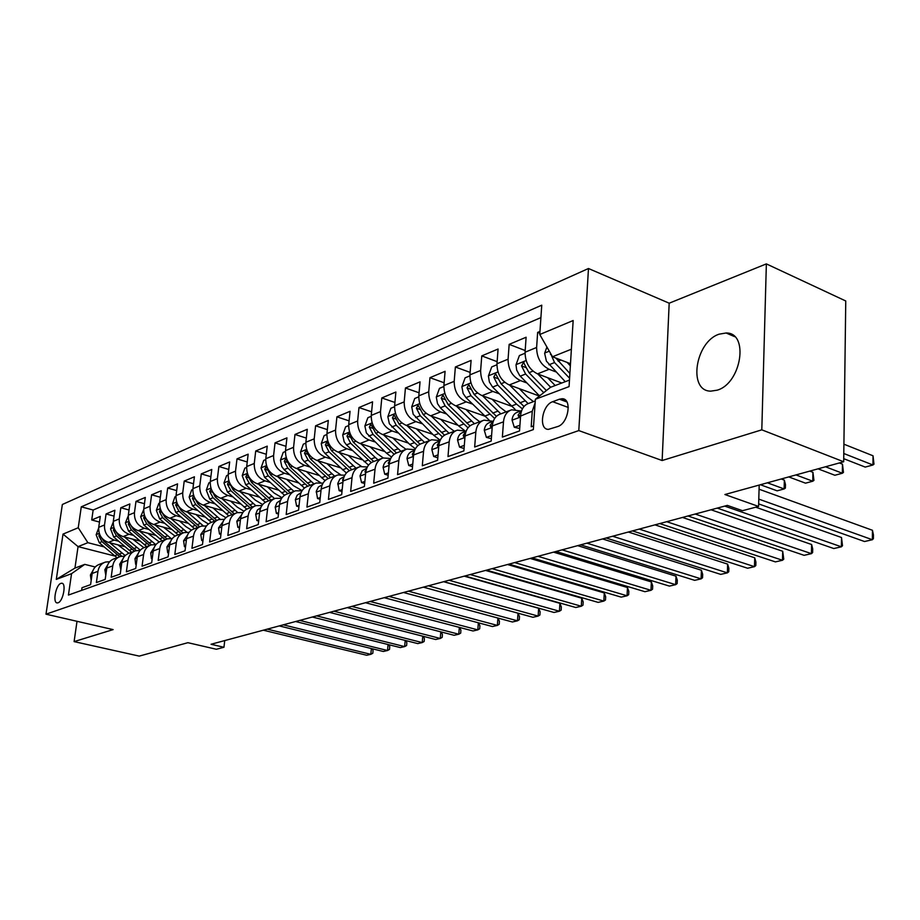 <?xml version="1.0" encoding="UTF-8"?>
<svg xmlns="http://www.w3.org/2000/svg" width="920" height="920" viewBox="0 0 920 920"><rect width="100%" height="100%" fill="white"/><g stroke="black" fill="none" stroke-linecap="round" stroke-linejoin="round"><path stroke-width="1.38" d="M717.163 390.183C741.485 383.433 749.306 332.43 726.11 332.994L719.152 334.167C695.175 341.768 687.757 391.345 710.827 391.138L717.163 390.183M58.052 602.795C63.181 601.473 66.619 582.797 61.663 583.234L60.904 583.372C55.786 584.798 52.382 603.29 57.328 602.91L58.052 602.795M588.478 268.513L62.353 504.493L46 614.181L578.795 430.583L588.478 268.513L669.185 303.197L662.135 460.529L761.806 429.835L766.36 263.89L669.185 303.197M766.36 263.89L845.756 300.978L843.686 461.759L724.914 494.523L758.586 506.448L759.184 485.07M77.015 621.299L74.106 641.608L139.254 656.109L187.898 642.689L216.373 649.267L223.951 647.278L224.744 640.584M761.806 429.835L843.686 461.759M81.627 590.364L82.007 587.719L90.585 584.648L92.172 573.459L97.968 571.32C98.808 566.605 101.303 563.523 105.466 562.062L109.698 561.694M97.968 571.32L96.381 582.567L105.202 579.404L106.789 568.077L112.757 565.88C113.597 561.096 116.104 557.98 120.29 556.508L124.671 556.151M112.757 565.88L111.17 577.265L120.255 574.011L121.831 562.534L127.96 560.268C128.8 555.427 131.33 552.264 135.55 550.792L140.093 550.447M127.96 560.268L126.385 571.814L135.734 568.468L137.298 556.83L143.623 554.495C144.463 549.585 147.004 546.388 151.248 544.904L155.952 544.582M143.623 554.495L142.059 566.202L151.673 562.752L153.237 550.953L159.746 548.55C160.574 543.582 163.139 540.339 167.428 538.844L172.293 538.556M159.746 548.55L158.194 560.418L168.107 556.865L169.648 544.904L176.352 542.432C177.192 537.384 179.756 534.106 184.08 532.599L189.129 532.346M176.352 542.432L174.811 554.461L185.035 550.804L186.564 538.66L193.476 536.118C194.304 531.001 196.892 527.678 201.25 526.159L206.482 525.952M193.476 536.118L191.946 548.32L202.48 544.548L204.01 532.231L211.128 529.609C211.956 524.423 214.555 521.053 218.948 519.524L224.388 519.363M211.128 529.609L209.611 541.995L220.489 538.096L221.996 525.607L229.344 522.893C230.161 517.626 232.783 514.222 237.199 512.681L242.857 512.566M229.344 522.893L227.849 535.452L239.062 531.438L240.557 518.765L248.147 515.959C248.963 510.623 251.597 507.173 256.048 505.62L261.924 505.563M248.147 515.959L246.663 528.712L258.255 524.561L259.727 511.692L267.57 508.806C268.375 503.378 271.02 499.893 275.494 498.329L281.612 498.341M267.57 508.806L266.098 521.743L278.07 517.454L279.519 504.39L287.627 501.411C288.431 495.903 291.088 492.361 295.596 490.785L301.967 490.889M287.627 501.411L286.189 514.556L298.563 510.117L299.989 496.846L308.372 493.764C309.154 488.175 311.822 484.587 316.376 483L323.012 483.184M308.372 493.764L306.947 507.104L319.746 502.527L321.149 489.049L329.82 485.852C330.602 480.171 333.281 476.537 337.858 474.95L344.793 475.237M329.82 485.852L328.428 499.41L341.676 494.661L343.056 480.976L352.026 477.664C352.797 471.902 355.488 468.211 360.099 466.612L367.344 467.003M352.026 477.664L350.658 491.441L364.377 486.53L365.723 472.615L375.026 469.188C375.785 463.323 378.476 459.586 383.122 457.976L390.712 458.505M375.026 469.188L373.692 483.195L387.906 478.101L389.217 463.956L398.854 460.402C399.602 454.445 402.304 450.662 406.973 449.041L414.931 449.696M398.854 460.402L397.555 474.639L412.298 469.361L413.574 454.974L423.568 451.294C424.292 445.234 427.006 441.393 431.71 439.76L440.059 440.588M423.568 451.294L422.303 465.773L437.598 460.287L438.828 445.659L449.201 441.841C449.914 435.678 452.64 431.779 457.366 430.146L466.141 431.147M449.201 441.841L447.994 456.561L463.875 450.88L465.06 435.999L475.835 432.02C476.525 425.764 479.251 421.808 484 420.164L493.039 421.279M475.835 432.02L474.662 447.005L491.165 441.094L492.303 425.948L503.493 421.831C504.171 415.449 506.897 411.435 511.669 409.791L520.766 410.975M503.493 421.831L502.377 437.08L519.535 430.928L520.616 415.518C521.284 409.066 524.009 405.018 528.804 403.362L535.267 400.947M539.982 331.407L537.648 332.384L539.856 333.258M561.775 383.007L537.51 373.865C529.356 369.759 525.205 362.549 525.067 352.222L526.113 337.237L509.162 344.367L525.182 350.531M539.43 396.06L509.254 384.962C501.159 380.972 497.065 373.899 496.972 363.756L498.076 349.025L481.769 355.891L497.133 361.663M511.462 406.214L482.057 395.634C474.03 391.759 469.993 384.836 469.936 374.865L471.097 360.387L455.377 366.988L470.131 372.404M484.23 415.897L455.86 405.927C447.902 402.143 443.911 395.358 443.9 385.56L445.096 371.323L429.962 377.683L444.13 382.777M457.999 425.258L430.617 415.84C422.728 412.16 418.796 405.501 418.807 395.864L420.049 381.857L405.444 387.998L419.083 392.794M432.71 434.309L406.272 425.397C398.452 421.808 394.565 415.276 394.611 405.812L395.887 392.023L381.8 397.946L394.921 402.466M408.342 443.072L382.766 434.619C375.015 431.123 371.185 424.718 371.254 415.403L372.577 401.833L358.972 407.548L371.611 411.827M384.813 451.547L360.077 443.532C352.394 440.128 348.611 433.837 348.714 424.66L350.06 411.309L336.916 416.829L349.094 420.865M362.1 459.758L338.157 452.145C330.544 448.81 326.796 442.635 326.933 433.607L328.302 420.452L315.594 425.799L327.347 429.617M340.159 467.705L316.963 460.46C309.407 457.217 305.716 451.145 305.877 442.255L307.268 429.306L294.975 434.47L306.325 438.092M318.941 475.41L296.459 468.51C288.972 465.336 285.327 459.379 285.499 450.627L286.925 437.862L275.034 442.865L285.982 446.303M298.425 482.885L276.609 476.307C269.192 473.202 265.592 467.348 265.788 458.723L267.226 446.154L255.714 450.995L266.305 454.261M278.553 490.13L257.393 483.851C250.044 480.815 246.48 475.053 246.698 466.566L248.158 454.169L237.003 458.861L247.238 461.978M259.325 497.156L238.774 491.165C231.495 488.198 227.976 482.528 228.206 474.156L229.678 461.943L218.868 466.497L228.781 469.453M240.695 503.987L220.719 498.249C213.509 495.351 210.024 489.773 210.277 481.528L211.772 469.476L201.284 473.892L210.875 476.709M222.628 510.611L203.216 505.126C196.075 502.285 192.636 496.8 192.901 488.669L194.407 476.79L184.23 481.068L193.522 483.759M205.114 517.051L186.231 511.796C179.147 509.013 175.755 503.608 176.03 495.592L177.548 483.874L167.681 488.037L176.686 490.601M188.117 523.308L169.751 518.27C162.725 515.545 159.367 510.22 159.666 502.32L161.195 490.762L151.605 494.799L160.333 497.248M171.626 529.391L153.732 524.549C146.786 521.881 143.462 516.649 143.773 508.852L145.302 497.444L135.987 501.365L144.463 503.711M155.606 535.313L138.184 530.656C131.296 528.045 128.006 522.882 128.328 515.188L129.869 503.941L120.819 507.748L129.041 509.99M140.035 541.075L123.061 536.59C116.23 534.025 112.987 528.942 113.321 521.352L114.873 510.243L106.076 513.947L114.057 516.108M758.586 506.448L742.486 510.692L727.341 505.39L211.036 644.264L223.951 647.278M559.452 399.199L552.667 401.706C542.018 404.972 538.246 429.778 548.504 429.353L557.716 426.546C568.525 423.453 572.389 398.222 562.016 398.739L559.452 399.199L566.927 401.959M114.724 556.002L78.062 546.618L74.945 568.1L84.766 564.374L71.553 573.666L68.436 595.056L533.324 429.605L535.382 399.268L550.505 387.297L569.468 380.086M71.553 573.666L56.304 579.393L63.02 534.106L78.246 527.735L81.282 506.828L541.753 305.187L539.764 334.512L573.16 320.528L569.066 386.607L535.382 399.268M118.611 541.236L114.195 540.074C107.398 537.533 104.178 532.507 104.512 524.975L106.076 513.947M124.913 546.675L108.364 542.363L114.195 540.074M133.538 535.428L129.064 534.244C122.21 531.656 118.945 526.539 119.266 518.914L120.819 507.748M148.902 529.46L144.348 528.241C137.436 525.596 134.136 520.409 134.446 512.67L135.987 501.365M164.714 523.319L160.08 522.066C153.111 519.363 149.764 514.096 150.075 506.253L151.605 494.799M180.987 517.005L176.283 515.694C169.245 512.946 165.864 507.598 166.152 499.652L167.681 488.037M197.754 510.496L192.97 509.151C185.863 506.345 182.447 500.905 182.723 492.844L184.23 481.068M215.027 503.792L210.151 502.4C202.986 499.537 199.525 494.017 199.789 485.841L201.284 473.892M232.829 496.88L227.873 495.443C220.639 492.51 217.143 486.898 217.384 478.607L218.868 466.497M251.194 489.75L246.146 488.267C238.843 485.277 235.302 479.573 235.531 471.155L237.003 458.861M270.147 482.402L265.006 480.861C257.635 477.802 254.058 472.006 254.265 463.461L255.714 450.995M289.708 474.812L284.464 473.225C277.035 470.085 273.412 464.186 273.596 455.515L275.034 442.865M309.913 466.98L304.577 465.324C297.068 462.127 293.399 456.113 293.572 447.315L294.975 434.47M330.797 458.884L325.346 457.171C317.779 453.882 314.065 447.775 314.214 438.84L315.594 425.799M352.394 450.512L346.84 448.73C339.192 445.372 335.432 439.15 335.558 430.065L336.916 416.829M374.728 441.853L369.058 440.001C361.353 436.563 357.546 430.226 357.638 420.992L358.972 407.548M397.854 432.894L392.07 430.974C384.296 427.443 380.431 420.98 380.5 411.608L381.8 397.946M421.808 423.625L415.897 421.613C408.054 417.99 404.144 411.412 404.19 401.879L405.444 387.998M446.648 414.011L440.599 411.918C432.687 408.192 428.731 401.488 428.731 391.793L429.962 377.683M472.397 404.041L466.221 401.856C458.24 398.038 454.227 391.195 454.192 381.328L455.377 366.988M499.134 393.714L492.809 391.414C484.759 387.492 480.7 380.512 480.631 370.472L481.769 355.891M526.895 382.973L520.421 380.57C512.302 376.544 508.185 369.414 508.081 359.202L509.162 344.367M555.749 371.829L549.125 369.299C540.937 365.148 536.774 357.88 536.613 347.472L537.648 332.384M540.914 317.607L93.15 510.036L91.724 519.984L99.475 522.054M108.364 542.363C101.602 539.844 98.382 534.842 98.727 527.344L100.291 516.384L91.724 519.984M533.566 425.902L531.208 426.742L532.266 411.217L535.141 402.787M84.766 564.374L95.231 566.984M571.389 349.209L552.495 356.764L539.764 334.512M570.492 363.722L552.495 356.764M662.135 460.529L578.795 430.583M74.106 641.608L113.114 629.602L46 614.181M104.087 546.871L87.883 542.685L78.062 546.618L63.02 534.106M510.324 410.297L500.48 413.988C495.707 415.633 492.982 419.623 492.303 425.948M482.666 420.659L473.225 424.2C468.487 425.845 465.761 429.778 465.06 435.999M456.032 430.64L446.982 434.033C442.267 435.666 439.553 439.541 438.828 445.659M430.387 440.266L421.705 443.509C417.024 445.142 414.31 448.96 413.574 454.974M405.662 449.535L397.336 452.651C392.667 454.273 389.965 458.034 389.217 463.956M360.95 443.808L375.222 457.459L370.967 459.057L373.819 461.472C369.184 463.082 366.493 466.796 365.723 472.615M358.8 467.095L351.106 469.982C346.518 471.58 343.827 475.249 343.056 480.976M336.57 475.433L329.176 478.204C324.61 479.791 321.942 483.402 321.149 489.049M315.089 483.483L307.981 486.151C303.45 487.726 300.782 491.291 299.989 496.846M294.32 491.268L287.477 493.833C282.98 495.409 280.324 498.928 279.519 504.39L279.76 502.941M274.229 498.801L267.639 501.273C263.166 502.826 260.532 506.299 259.727 511.692M254.782 506.092L248.434 508.472C243.995 510.013 241.373 513.452 240.557 518.765M235.957 513.153L229.827 515.441C225.423 516.982 222.812 520.375 221.996 525.607M217.706 519.984L211.795 522.203C207.425 523.733 204.827 527.079 204.01 532.231M200.019 526.62L194.315 528.759C189.98 530.276 187.392 533.577 186.564 538.66M182.861 533.048L177.353 535.118C173.052 536.624 170.487 539.879 169.648 544.904M166.209 539.292L160.896 541.282C156.63 542.777 154.077 546.009 153.237 550.953M150.052 545.353L144.911 547.273C140.679 548.757 138.138 551.942 137.298 556.83M134.355 551.229L129.398 553.092C125.189 554.564 122.67 557.716 121.831 562.534M119.105 556.945L114.31 558.75C110.135 560.211 107.629 563.316 106.789 568.077M93.15 510.036L81.282 506.828M78.246 527.735L87.883 542.685M104.293 562.511L99.647 564.247C95.507 565.697 93.012 568.767 92.172 573.459M56.304 579.393L74.945 568.1M758.793 499.111L872.378 539.729L864.535 541.523L758.655 503.895M759.069 489.21L872.447 530.276L872.378 539.729L873.402 538.637L873.436 534.876L872.447 530.276M546.928 347.024L544.64 353.257L546.399 361.134L565.248 381.685M567.088 362.399L570.354 365.827M843.72 458.678L865.214 467.084L872.953 464.991L873.034 455.791L843.904 444.187M550.424 353.142L554.553 362.572L569.583 378.223M569.882 373.451L555.829 358.053M873.034 455.791L873.977 464.174L872.953 464.991L843.789 453.502M519.938 425.224L514.28 427.271L512.037 419.98C512.52 415.863 514.326 413.275 517.431 412.217L521.628 410.653M514.28 427.271L519.708 428.478M724.73 506.103L841.386 546.813L833.807 548.538L717.255 508.104M521.606 410.699L518.075 415.023L518.776 416.829L532.266 411.217M755.745 507.196L841.512 537.51L841.386 546.813L842.501 545.721L841.512 537.51M491.579 435.493L486.381 437.379L484.276 430.192C484.782 426.144 486.576 423.591 489.67 422.533L493.315 421.176M486.381 437.379L491.349 438.69M695.221 514.038L811.44 553.656L804.114 555.323L687.999 515.982M493.269 421.314L490.118 425.35L490.774 427.144L492.28 426.19M711.033 509.784L811.612 544.502L811.44 553.656L812.636 552.552L812.705 548.906L811.612 544.502M464.312 445.372L459.528 447.097L457.55 440.013C458.068 436.034 459.862 433.515 462.944 432.469L466.084 431.296M459.528 447.097L464.059 448.511M666.735 521.697L782.483 560.268L775.399 561.89L659.766 523.572M465.991 431.56L463.209 435.298L463.818 437.069L465.025 436.425M682.513 517.454L782.702 551.252L782.483 560.268L783.759 559.164L782.702 551.252M438.058 454.882L433.676 456.469L431.825 449.477C432.342 445.567 434.136 443.084 437.195 442.037L439.875 441.048M639.227 529.092L754.469 566.662L747.615 568.238L632.5 530.909M439.725 441.45L437.299 444.877L437.874 446.625L438.782 446.223M654.971 524.86L754.722 557.796L754.469 566.662L755.814 565.558L755.906 562.016L754.722 557.796M433.676 456.469L437.805 457.826M525.021 353.245L519.386 355.557L515.993 364.849L516.672 370.07L519.662 375.521L539.557 395.956M537.82 373.98L550.654 387.239M547.549 377.648L555.162 385.526M818.029 468.832L834.865 475.26L842.352 473.248L842.478 464.174L839.327 462.955M546.388 390.551L529.023 372.669L523.526 362.526L521.548 365.907L525.607 374.026L543.731 392.656M842.478 464.174L843.456 472.409L842.352 473.248L825.505 466.773M496.926 364.768L491.74 366.896L488.416 376.004L489.359 381.972L492.602 387.09L515.142 409.423M509.657 385.112L528.115 403.592M519.317 388.666L527.367 396.888L533.473 401.614M788.739 476.916L805.518 483.172L812.762 481.217L812.935 472.293L809.795 471.109M524.02 406.49L501.055 383.743L495.65 373.784L493.764 377.085L497.766 385.043L516.534 404.11L522.41 408.882M812.935 472.293L813.947 480.378L812.762 481.217L795.961 474.916M469.878 375.866L465.117 377.821L461.874 386.745L463.128 393.415L465.98 397.624L489.049 420.003M482.551 395.818L500.791 413.862M492.142 399.268L500.054 407.261L506.103 411.872M760.403 484.736L777.135 490.831L784.15 488.945L784.346 480.148L781.218 478.986M496.432 416.323L474.122 394.392L468.832 384.617L467.015 387.849L470.959 395.646L494.638 418.508M784.346 480.148L785.473 484.575L785.393 488.083L784.15 488.945L767.395 482.804M443.842 386.538L439.472 388.332L436.298 397.095L437.517 403.638L440.346 407.767L458.689 425.948L464.726 430.652M456.447 406.134L474.455 423.74M465.957 409.469L473.742 417.254L479.734 421.762M469.947 425.879L448.19 404.662L442.991 395.059L441.243 398.222L445.142 405.869L468.004 427.846M412.769 464.036L408.756 465.485L407.019 458.597C407.548 454.756 409.342 452.306 412.378 451.272L414.621 450.432M612.651 536.245L727.363 572.861L720.716 574.379L606.142 537.993M414.402 451.03L412.332 454.112L412.861 455.837L413.517 455.618M628.337 532.024L727.639 564.121L727.363 572.861L728.766 571.757L728.87 568.272L727.639 564.121M408.756 465.485L412.528 466.704M418.749 396.83L414.747 398.475L411.711 406.858L413.195 414.264L433.78 435.355L440.22 440.22M431.284 416.07L449.052 433.262M440.714 419.313L448.385 426.88L454.319 431.284M444.509 435.16L423.188 414.552L418.082 405.122L416.403 408.216L420.244 415.713L442.405 436.908M388.389 472.868L384.732 474.191L383.099 467.394C383.64 463.611 385.422 461.196 388.435 460.161L390.275 459.482M586.948 543.156L701.097 578.864L694.657 580.336L580.658 544.847M389.976 460.299L388.251 463.013L389.16 464.623M602.588 538.947L701.419 570.25L701.097 578.864L702.558 577.76L702.684 574.322L701.419 570.25M384.732 474.191L388.171 475.272M394.553 406.755L390.885 408.25L387.849 416.702L389.367 423.763L409.745 444.429L415.391 448.776M407.008 425.649L424.557 442.44M416.357 428.8L423.913 436.172L429.789 440.484M420.037 444.176L399.073 424.097L394.059 414.828L392.437 417.853L396.232 425.224L417.806 445.717M364.883 481.378L361.548 482.586L360.007 475.893L362.169 470.787L366.781 468.211M562.085 549.849L675.648 584.672L669.415 586.097L555.99 551.482M366.401 469.292L365.01 471.603L365.666 473.271M577.668 545.652L676.005 576.184L675.648 584.672L677.166 583.567L677.304 580.186L676.005 576.184M361.548 482.586L364.665 483.552M371.197 416.334L367.862 417.703L364.883 425.994L366.367 432.94L386.526 453.192L391.517 457.091M383.571 434.884L400.913 451.306M392.851 437.954L400.28 445.142L406.077 449.351M396.485 452.939L375.797 433.308L370.863 424.2L369.311 427.167L373.048 434.401L394.128 454.273M342.183 489.601L339.158 490.693L337.824 483.356L339.871 479.055L344.115 476.64M538.016 556.312L650.981 590.318L644.931 591.698L532.128 557.899M343.631 478.02L342.573 479.895L342.93 481.562M553.541 552.138L651.36 581.946L650.981 590.318L652.556 589.202L652.706 585.867L651.36 581.946M339.158 490.693L341.987 491.556M348.645 425.58L345.621 426.822L342.7 434.976L344.16 441.796L346.495 444.9L368.529 465.152M375.222 457.459L378.062 459.873M370.139 446.786L377.464 453.801L383.249 457.941M370.967 459.057L353.315 442.209L348.473 433.251L346.978 436.149L350.658 443.256L371.323 462.599M320.263 497.536L317.538 498.525L316.284 491.291L318.332 487.059L322.218 484.782M514.717 562.591L627.06 595.78L621.184 597.126L509.001 564.121M321.62 486.519L321.103 489.52M530.173 558.428L627.463 587.523L627.06 595.78L628.67 594.676L628.831 591.376L627.463 587.523M317.538 498.525L320.091 499.284M326.865 434.516L324.116 435.631L321.252 443.647L322.678 450.363L325.001 453.41L346.391 472.995M339.077 452.433L355.994 468.153M348.197 455.331L355.407 462.173L361.33 466.325M351.877 469.694L331.579 450.8L326.83 441.991L325.381 444.843L329.026 451.823L349.347 470.695M299.092 505.206L296.619 506.103L295.354 499.663L297.091 495.282L301.058 492.648M492.131 568.663L603.842 601.082L598.138 602.381L486.599 570.147M300.346 494.81L299.954 497.145M507.518 564.523L604.279 592.952L603.842 601.082L605.498 599.978L605.67 596.735L604.279 592.952M296.619 506.103L298.919 506.77M305.796 443.152L303.324 444.164L300.518 452.042L301.921 458.643L304.209 461.644L325.036 480.619M317.929 460.77L334.638 476.157M326.968 463.588L334.086 470.281L340.365 474.524M330.671 477.641L310.58 459.114L305.9 450.455L304.509 453.238L308.108 460.103L328.152 478.572M278.611 512.624L276.402 513.429L275.207 507.081L276.931 502.745L280.6 500.25M470.246 574.551L581.302 606.234L575.77 607.499L464.876 575.989M485.553 570.423L581.762 598.207L581.302 606.234L583.004 605.13L583.188 601.921L581.762 598.207M276.402 513.429L278.45 514.015M285.43 451.501L283.21 452.41L280.45 460.161L281.819 466.659L284.084 469.602L304.428 488.037M297.471 468.832L313.984 483.897M306.44 471.58L313.444 478.112L320.528 482.643M310.132 485.334L290.248 467.164L285.66 458.631L284.314 461.368L287.856 468.107L307.705 486.231M258.796 519.8L256.829 520.513L255.702 514.245L257.393 510.025L260.797 507.598M449.017 580.255L559.417 611.236L554.035 612.467L443.808 581.659M464.255 576.161L559.9 603.324L559.417 611.236L561.154 610.132L561.338 606.97L559.9 603.324M256.829 520.513L258.658 521.03M265.719 459.586L263.729 460.402L261.027 468.015L264.603 477.308L284.533 495.27M277.679 476.629L293.986 491.395M286.557 479.308L293.468 485.691L302.093 490.671M290.26 492.786L270.583 474.95L266.064 466.555L264.753 469.234L268.26 475.87L287.925 493.672M246.629 467.417L244.858 468.142L242.213 475.64L245.743 484.771L265.316 502.308M258.497 484.184L274.608 498.64M267.306 486.795L274.125 493.039L282.037 497.731M271.009 500.008L251.528 482.482L247.077 474.225L245.824 476.859L249.285 483.379L268.743 500.859M228.125 474.996L226.584 475.64L223.974 483.011L227.458 492.016L246.732 509.162M239.913 491.498L255.84 505.678M248.653 494.051L255.369 500.158L262.66 504.574M252.356 507L233.059 489.796L228.689 481.654L227.47 484.242L230.886 490.659L250.148 507.828M239.614 526.746L237.877 527.378L236.819 521.191L241.638 514.717M428.409 585.798L538.142 616.089L532.922 617.285L423.361 587.155M443.578 581.716L538.648 608.281L538.142 616.089L539.913 614.997L540.12 611.88L538.648 608.281M237.877 527.378L239.487 527.827M221.041 533.473L219.512 534.025L218.534 527.919L223.077 521.617M408.411 591.181L517.477 620.816L512.394 621.977L403.5 592.503M517.477 620.816L517.995 613.18L519.49 616.641L519.271 619.723L517.477 620.816M219.512 534.025L220.927 534.416M203.044 539.994L201.71 540.477L200.79 534.439L205.079 528.322M388.987 596.401L497.375 625.404L492.43 626.543L384.226 597.689M498.042 618.091L499.422 621.276L499.203 624.312L497.375 625.404L497.904 618.056M201.71 540.477L202.94 540.81M210.208 482.344L208.851 482.908L206.298 490.164L209.725 499.031L228.758 515.832M221.904 498.594L237.705 512.543M230.552 501.078L237.187 507.058L243.949 511.232M211.243 489.049L209.679 491.395L213.049 497.708L232.127 514.579M234.255 513.785L215.165 496.88L211.715 490.153M185.598 546.308L184.46 546.721L183.597 540.764L187.623 534.842M370.127 601.473L477.813 629.878L473.006 630.97L365.493 602.726M478.595 622.851L479.906 625.784L479.676 628.785L477.813 629.878L478.354 622.782M184.46 546.721L185.506 547.009M192.82 489.474L191.659 489.957L189.14 497.11L192.533 505.839L211.358 522.353M204.424 505.471L220.167 519.236M213.014 507.897L219.546 513.762L225.871 517.707M193.568 495.845L192.429 498.341L195.753 504.551L214.636 521.134M216.706 520.363L197.8 503.746L194.465 497.524M168.682 552.437L167.716 552.793L166.911 546.905L170.695 541.167M351.785 606.406L458.792 634.225L454.112 635.294L347.277 607.625M459.666 627.474L460.909 630.177L460.678 633.132L458.792 634.225L459.322 627.382M167.716 552.793L168.602 553.023M175.95 496.397L174.972 496.8L172.5 503.849L175.835 512.44L194.499 528.689M187.473 512.141L203.205 525.768M195.983 514.51L202.434 520.26L208.38 523.997M176.858 502.642L175.674 505.08L178.974 511.198L197.662 527.505M199.674 526.746L180.964 510.416L177.709 504.597M152.26 558.382L151.455 558.67L150.708 552.862L154.249 547.319M333.948 611.202L440.266 638.457L435.712 639.504L329.567 612.386M441.243 631.959L442.405 634.443L442.175 637.376L440.266 638.457L440.795 631.844M151.455 558.67L152.191 558.865M159.585 503.113L158.769 503.447L156.342 510.381L159.631 518.857L178.112 534.83M171.017 518.615L186.806 532.151M179.446 520.927L185.817 526.562L191.452 530.139M160.436 509.208L159.424 511.623L162.679 517.649L181.183 533.68M183.126 532.933L164.611 516.879L161.46 511.462M136.309 564.155L135.677 564.385L134.975 558.647L138.287 553.299M316.606 615.871L422.222 642.574L417.784 643.597L312.34 617.021M423.303 636.33L424.396 638.606L424.154 641.493L422.222 642.574L422.763 636.192M135.677 564.385L136.263 564.535M143.692 509.622L140.645 516.741L143.888 525.078L162.184 540.799M155.031 524.906L170.97 538.407M163.392 527.172L175.076 536.13M144.52 515.625L143.635 517.971L146.843 523.905L165.174 539.683M167.06 538.959L148.73 523.169L145.682 518.132M120.83 569.767L119.692 564.27L122.774 559.13M299.724 620.413L404.65 646.599L400.327 647.577L295.573 621.529M405.823 640.573L406.847 642.666L406.605 645.518L404.65 646.599L405.191 640.423M128.248 515.959L125.384 522.905L128.593 531.139L146.717 546.606M139.495 531.012L155.733 544.559M147.786 533.221L159.217 541.96M129.064 521.881L128.294 524.147L131.468 530L149.615 545.514M151.478 544.835L133.296 529.276L130.364 524.596M105.788 575.218L104.845 569.733L107.698 564.811M283.291 624.83L387.527 650.509L383.306 651.475L279.243 625.922M388.792 644.713L389.747 646.61L389.493 649.428L387.527 650.509L388.056 644.529M113.24 522.111L110.561 528.908L113.723 537.015L131.663 552.241M124.407 536.947L140.323 550.183M132.618 539.108L143.853 547.664M114.034 527.965L113.378 530.15L116.518 535.911L134.493 551.172M136.379 550.574L118.289 535.21L115.471 530.886M91.172 580.509L90.401 575.034L93.035 570.331M267.283 629.142L370.829 654.327L366.723 655.258L263.35 630.2M372.186 648.738L373.072 650.463L372.818 653.246L370.829 654.327L371.369 648.543M98.647 528.103L96.14 534.75L99.268 542.742L117.035 557.727M109.721 542.719L125.223 555.577M117.863 544.835L128.961 553.242M99.44 533.899L98.877 535.981L101.982 541.661L119.761 556.68M121.739 556.174L103.707 540.983L101.004 536.992M123.061 536.59L129.064 534.244M138.184 530.656L144.348 528.241M153.732 524.549L160.08 522.066M169.751 518.27L176.283 515.694M186.231 511.796L192.97 509.151M203.216 505.126L210.151 502.4M220.719 498.249L227.873 495.443M238.774 491.165L246.146 488.267M257.393 483.851L265.006 480.861M276.609 476.307L284.464 473.225M296.459 468.51L304.577 465.324M316.963 460.46L325.346 457.171M338.157 452.145L346.84 448.73M360.077 443.532L369.058 440.001M382.766 434.619L392.07 430.974M406.272 425.397L415.897 421.613M430.617 415.84L440.599 411.918M455.86 405.927L466.221 401.856M482.057 395.634L492.809 391.414M509.254 384.962L520.421 380.57M537.51 373.865L549.125 369.299M525.067 352.222L536.613 347.472M98.727 527.344L104.512 524.975M113.321 521.352L119.266 518.914M128.328 515.188L134.446 512.67M143.773 508.852L150.075 506.253M159.666 502.32L166.152 499.652M176.03 495.592L182.723 492.844M192.901 488.669L199.789 485.841M210.277 481.528L217.384 478.607M228.206 474.156L235.531 471.155M246.698 466.566L254.265 463.461M265.788 458.723L273.596 455.515M285.499 450.627L293.572 447.315M305.877 442.255L314.214 438.84M326.933 433.607L335.558 430.065M348.714 424.66L357.638 420.992M371.254 415.403L380.5 411.608M394.611 405.812L404.19 401.879M418.807 395.864L428.731 391.793M443.9 385.56L454.192 381.328M469.936 374.865L480.631 370.472M496.972 363.756L508.081 359.202M568.295 407.456L552.667 401.706M549.297 351.175L544.732 353.016M554.553 362.572L548.964 364.78M560.958 360.03L558.106 361.169M551.264 354.603L550.436 354.28M512.095 420.164L520.513 417.07M520.363 415.84L518.075 415.023M484.322 430.364L492.188 427.478M492.292 426.109L490.118 425.35M457.608 440.197L464.933 437.494M465.06 435.93L463.209 435.298M431.871 449.65L438.713 447.143M438.863 445.395L437.299 444.877M526.113 360.559L516.074 364.619M540.868 394.921L539.166 395.565M525.607 374.026L520.237 376.153M532.944 371.128L529.023 372.669M525.78 367.505L521.548 365.907M497.984 371.945L488.497 375.785M516.534 404.11L511.324 406.077M525.113 400.867L519.846 402.856M497.766 385.043L492.602 387.09M504.723 382.294L501.055 383.743M497.8 378.58L493.764 377.085M470.902 382.904L461.955 386.526M489.543 414.299L484.518 416.197M497.8 411.183L492.729 413.091M470.959 395.646L465.98 397.624M477.56 393.035L474.122 394.392M470.89 389.252L467.015 387.849M444.831 393.461L436.379 396.876M463.53 424.12L458.689 425.948M471.488 421.118L466.601 422.959M445.142 405.869L440.346 407.767M451.409 403.385L448.19 404.662M444.958 399.533L441.243 398.222M407.065 458.769L413.448 456.423M413.62 454.526L412.332 454.112M419.704 403.627L411.711 406.858M438.449 433.596L433.78 435.355M446.119 430.686L441.404 432.469M420.244 415.713L415.621 417.553M426.202 413.356L423.188 414.552M419.968 409.446L416.403 408.216M383.134 467.567L389.091 465.382M389.286 463.346L388.251 463.013M395.473 413.436L387.918 416.495M414.241 442.727L409.745 444.429M421.659 439.933L417.105 441.646M396.232 425.224L391.77 426.995M401.902 422.981L399.073 424.097M395.864 419.014L392.437 417.853M360.053 476.054L365.596 474.018M365.815 471.856L365.01 471.603M372.094 422.901L364.952 425.787M390.873 451.547L386.526 453.192M398.038 448.845L393.633 450.501M373.048 434.401L368.736 436.103M378.442 432.262L375.797 433.308M372.6 428.26L369.311 427.167M337.755 484.253L342.918 482.356M343.171 480.079L342.573 479.895M349.519 432.032L342.769 434.769M368.299 460.069L364.101 461.656M350.658 443.256L346.495 444.9M355.787 441.232L353.315 442.209M350.141 437.184L346.978 436.149M316.204 492.166L321.011 490.406M327.716 440.864L321.322 443.451M346.483 468.303L342.424 469.844M353.176 465.784L349.071 467.337M329.026 451.823L325.001 453.41M333.902 449.891L331.579 450.8M328.428 445.809L325.381 444.843M295.377 499.824L299.839 498.191M306.624 449.397L300.587 451.846M325.381 476.272L321.448 477.756M331.855 473.834L327.876 475.329M308.108 460.103L304.209 461.644M312.742 458.263L310.58 459.114M307.441 454.158L304.509 453.238M275.229 507.23L279.381 505.712M286.235 457.654L280.519 459.966M304.968 483.977L301.162 485.415M311.224 481.62L307.384 483.069M287.856 468.107L284.084 469.602M292.284 466.359L290.248 467.164M287.143 462.242L284.314 461.368M255.737 514.406L259.578 512.992M266.501 465.647L261.096 467.831M285.188 491.452L281.508 492.844M291.249 489.164L287.534 490.567M268.26 475.87L264.603 477.308M272.469 474.202L270.583 474.95M267.49 470.062L264.753 469.234M247.388 473.374L242.282 475.444M266.041 498.674L262.464 500.031M271.906 496.455L268.306 497.823M249.285 483.379L245.743 484.771M253.287 481.792L251.528 482.482M248.457 477.641L245.824 476.859M228.873 480.872L224.043 482.827M247.48 505.69L244.018 506.989M253.172 503.539L249.677 504.861M230.886 490.659L227.458 492.016M234.715 489.141L233.059 489.796M230.023 484.989L227.47 484.242M236.854 521.341L240.407 520.041M218.558 528.068L221.846 526.861M200.813 534.589L203.849 533.473M210.921 488.14L206.356 489.992M229.482 512.486L226.113 513.751M235.002 510.393L231.61 511.681M213.049 497.708L209.725 499.031M216.695 496.271L215.165 496.88M212.14 492.108L209.679 491.395M183.62 540.914L186.415 539.89M193.522 495.178L189.209 496.926M212.014 519.075L208.759 520.306M217.373 517.051L214.084 518.293M195.753 504.551L192.533 505.839M199.226 503.182L197.8 503.746M194.81 499.019L192.429 498.341M166.922 547.055L169.498 546.101M176.64 502.021L172.558 503.666M195.063 525.469L191.9 526.665M200.272 523.503L197.075 524.71M178.974 511.198L175.835 512.44M182.286 509.887L180.964 510.416M177.986 505.724L175.674 505.08M150.73 553L153.077 552.138M160.252 508.645L156.4 510.209M178.618 531.679L175.536 532.841M183.666 529.782L180.561 530.943M162.679 517.649L159.631 518.857M165.83 516.396L164.611 516.879M161.655 512.245L159.424 511.623M134.998 558.785L137.149 558.003M144.337 515.096L140.702 516.568M162.633 537.717L159.643 538.844M167.532 535.865L164.519 537.004M146.843 523.905L143.888 525.078M149.856 522.721L148.73 523.169M145.797 518.569L143.635 517.971M119.715 564.409L121.67 563.684M128.88 521.352L125.442 522.744M147.096 543.582L144.198 544.674M151.869 541.776L148.936 542.892M131.468 530L128.593 531.139M134.343 528.862L133.296 529.276M130.398 524.71L128.294 524.147M104.857 569.871L106.628 569.216M113.861 527.436L110.618 528.747M131.997 549.286L129.168 550.344M136.631 547.538L133.779 548.607M116.518 535.911L113.723 537.015M119.255 534.83L118.289 535.21M115.345 530.667L113.378 530.15M90.413 575.172L92.011 574.586M99.256 533.347L96.198 534.577M117.311 554.829L114.563 555.864M121.82 553.127L119.048 554.173M101.982 541.661L99.268 542.742M104.593 540.626L103.707 540.983M100.671 536.452L98.877 535.981M734.678 336.662L726.11 332.994M62.341 583.395L61.663 583.234M373.819 461.472L381.811 458.47M565.282 399.959L562.016 398.739M524.101 362.744L523.526 362.526"/></g></svg>
